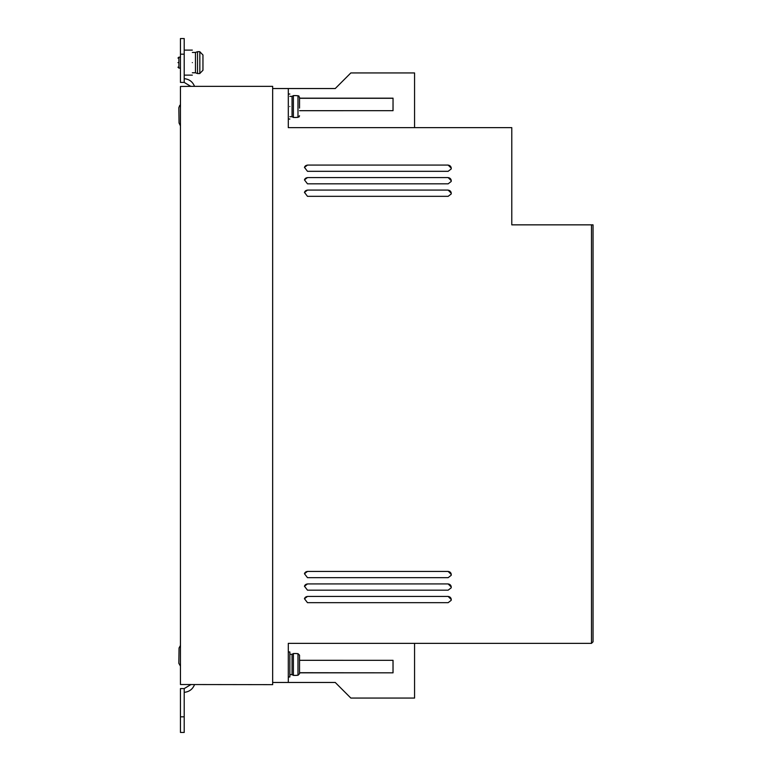 <?xml version="1.0" encoding="UTF-8"?>
<svg xmlns="http://www.w3.org/2000/svg" width="771" height="771" viewBox="0 0 771 771"><rect width="100%" height="100%" fill="white"/><g stroke="black" fill="none" stroke-linecap="round" stroke-linejoin="round"><path stroke-width="1.16" d="M289.857 674.625L292.045 674.625L292.045 654.309L293.394 653.529L293.394 675.406L296.421 675.406M289.857 116.691L292.045 116.691L292.045 96.375L293.394 95.594L293.394 117.471L296.421 117.471M177.956 62.615C177.956 57.237 177.956 57.237 177.956 62.615C177.956 57.237 177.956 57.237 177.956 62.615C177.956 68.002 177.956 68.002 177.956 62.615C177.956 68.002 177.956 68.002 177.956 62.615M192.336 72.773L195.458 72.773L195.458 52.457L197.53 51.676L197.53 73.553L199.834 73.553M296.421 117.365L297.982 117.365L299.543 115.775L299.023 116.961M202.956 70.277L202.956 54.963L199.834 51.792L199.834 73.447L202.956 70.277L202.956 64.176M288.296 676.967L289.857 676.967L289.857 651.967L288.296 651.967M289.857 106.533C289.857 122.666 289.857 122.666 289.857 106.533C289.857 90.409 289.857 90.409 289.857 106.533M192.336 62.615C192.336 78.748 192.336 78.748 192.336 62.615C192.336 46.491 192.336 46.491 192.336 62.615M296.421 675.29L297.982 675.29L297.982 653.635L299.543 655.225L299.543 673.709L297.982 675.29M414.567 643.371L414.567 698.063L350.844 698.063L335.24 682.46L272.664 682.46M190.774 86.352L180.453 86.477L180.453 684.523L272.664 684.648L272.664 86.352L190.774 86.352L184.211 82.42L184.211 38.55L180.453 38.55L180.453 54.182L184.211 54.182M414.567 127.629L414.567 72.937L350.844 72.937L335.24 88.54L272.664 88.54M288.296 682.46L288.296 643.371L591.482 643.371L593.044 641.809L593.044 224.853L511.78 224.853L511.78 127.629L288.296 127.629L288.296 88.54M448.134 602.681L451.151 600.358L451.266 599.549L448.134 596.426L307.484 596.426L304.458 598.739L307.484 602.681L448.134 602.681M448.134 577.672L451.151 575.359L451.266 574.549L448.134 571.417L307.484 571.417L304.458 573.74L307.484 577.672L448.134 577.672M448.144 196.326L451.16 194.013L451.266 193.203L448.144 190.071L307.484 190.071L304.468 192.393L307.484 196.326L448.144 196.326M448.144 183.826L451.16 181.503L451.266 180.693L448.144 177.571L307.484 177.571L304.468 179.884L307.484 183.826L448.144 183.826M448.144 171.316L451.16 169.003L451.266 168.194L448.144 165.071L307.484 165.071L304.468 167.384L307.484 171.316L448.144 171.316M591.482 224.853L591.482 643.371M448.134 590.172L451.151 587.859L451.266 587.049L448.134 583.926L307.484 583.926L304.458 586.239L307.484 590.172L448.134 590.172M299.543 660.313L393.046 660.323L393.046 672.823L299.543 672.823M299.543 110.687L393.046 110.677L393.046 98.177L299.543 98.177M307.484 596.426L448.134 596.426M451.141 600.407A3.123 3.123 15 0 0 448.115 596.523M307.456 596.523A3.123 3.123 15 0 0 304.449 598.788M307.484 571.417L448.134 571.417M451.141 575.407A3.123 3.123 15 0 0 448.115 571.513M307.456 571.513A3.123 3.123 15 0 0 304.449 573.778M307.484 190.071L448.144 190.071M451.141 194.07A3.123 3.123 15 0 0 448.105 190.196M307.456 190.196A3.123 3.123 15 0 0 304.449 192.451M307.484 177.571L448.144 177.571M451.141 181.571A3.123 3.123 15 0 0 448.105 177.696M307.456 177.696A3.123 3.123 15 0 0 304.449 179.951M307.484 165.071L448.144 165.071M451.141 169.071A3.123 3.123 15 0 0 448.105 165.196M307.456 165.196A3.123 3.123 15 0 0 304.449 167.442M307.484 583.926L448.134 583.926M451.141 587.907A3.123 3.123 15 0 0 448.115 584.023M307.456 584.023A3.123 3.123 15 0 0 304.449 586.288M299.543 672.697L393.046 672.823M393.008 672.697L393.008 660.323M194.523 684.648C192.634 689.293 189.194 691.847 184.211 692.329M184.211 78.671C189.194 79.153 192.634 81.707 194.523 86.352M393.046 98.177L393.008 110.677M299.543 98.302L393.008 98.302M190.774 684.648L184.211 688.58L184.211 732.45L180.453 732.45L180.453 688.58L184.211 688.58M184.211 82.42L180.453 82.42L180.453 54.182M296.421 653.635L297.982 653.635M299.543 108.094L299.543 97.291L297.982 95.71L296.421 95.71M297.982 117.365L297.982 95.71L299.023 96.105M299.543 662.906L299.543 655.225M299.543 673.709L299.543 666.028M299.543 104.972L299.543 97.291M179.73 105.405L178.853 107.661L179.913 105.222M180.453 125.586L179.045 122.965L180.173 125.374M178.853 107.661L179.045 122.965M180.453 645.423L179.045 648.035L178.853 663.339L180.453 666.154M178.93 657.249L178.853 663.339L178.93 657.249M202.956 54.963L202.956 61.054M178.968 654.126L179.045 648.035L178.968 654.126M177.956 58.085L178.891 57.15L178.891 68.089L180.453 68.089M184.211 716.818L180.453 716.818M289.857 119.033L288.296 119.033M192.336 75.124L184.211 75.124M289.857 94.033L288.296 94.033M292.045 654.309L289.857 654.309M192.336 50.115L184.211 50.115M292.045 96.375L289.857 96.375M292.045 674.625L293.394 675.406M292.045 116.691L293.394 117.471M296.421 653.529L293.394 653.529M178.891 57.15L180.453 57.15M195.458 52.457L192.336 52.457M296.421 95.594L293.394 95.594M178.891 68.089L177.956 67.154M195.458 72.773L197.53 73.553M199.834 51.676L197.53 51.676"/></g></svg>
